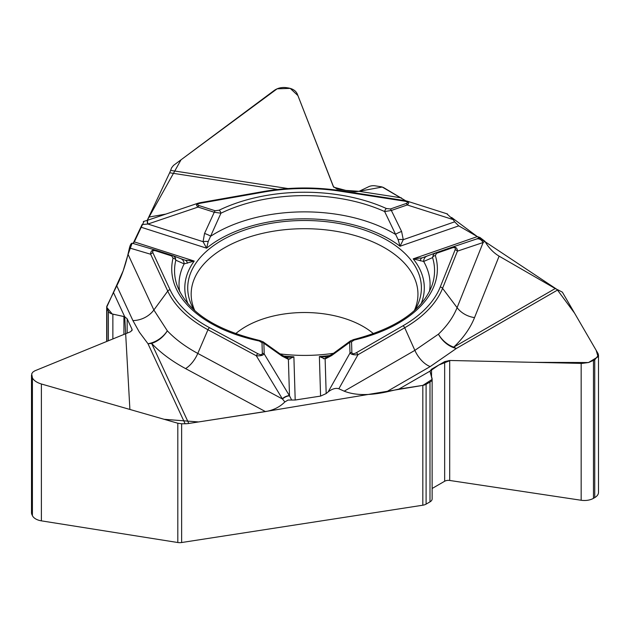 <?xml version="1.0" encoding="UTF-8"?>
<svg xmlns="http://www.w3.org/2000/svg" width="630" height="630" viewBox="0 0 630 630"><rect width="100%" height="100%" fill="white"/><g stroke="black" fill="none" stroke-linecap="round" stroke-linejoin="round"><path stroke-width="0.94" d="M432.133 488.478L444.662 481.249A5.245 3.032 180 0 1 449.694 480.462L581.167 500.259A12.821 7.402 0 0 0 593.476 498.33L594.744 497.598A12.821 7.402 0 0 0 598.5 492.361L598.5 355.281M31.5 375.173L31.5 512.71A12.821 7.402 0 0 0 31.933 514.623L32.406 515.631A12.821 7.402 0 0 0 41.391 520.852L177.81 542.517A7.284 4.205 0 0 0 181.629 542.524L422.824 505.213A7.284 4.205 0 0 0 426.093 504.126L429.999 501.866A7.284 4.205 0 0 0 432.133 498.889L432.133 379.063A7.284 4.205 0 0 0 432.03 378.362L430.07 371.645A5.245 3.032 180 0 1 429.999 371.141L431.534 369.219L444.662 361.644L449.694 360.478L582.096 363.408L588.68 362.486L594.744 359.832L598.5 355.131L598.083 353.635L562.377 292.162L557.92 289.832A21.861 12.624 -120 0 1 555.235 288.548L499.11 256.15L474.54 317.591A174.455 100.721 180 0 1 453.734 347.154A21.861 12.624 -120 0 0 456.419 348.429A21.861 15.474 49.9 0 1 438.425 334.183A156.555 90.381 0 0 0 457.097 307.653L483.139 242.518L457.435 251.142L442.567 288.327L457.097 307.653A21.861 17.388 21.8 0 0 474.54 317.591M383.906 187.764L405.688 200.773L382.221 187.039L358.958 191.299L345.823 190.41L333.687 187.181L297.919 95.595L290.233 88.381L277.129 88.814L181.023 159.807L147.207 220.39L169.643 172.778A21.861 4.623 98.8 0 0 170.628 170.391L171.565 167.856L173.486 165.422L274.2 90.468C277.736 88.003 281.838 87.074 286.524 87.68L288.257 87.948C292.856 88.775 295.872 90.814 297.305 94.043L333.341 186.559L337.042 189.055L354.981 191.827L358.958 191.299A5.245 3.032 180 0 0 359.683 191.016L368.77 186.677A7.284 4.205 0 0 1 375.299 185.85L380.638 186.677A7.284 4.205 0 0 1 383.906 187.764M398.128 239.62A5.977 2.04 -176.9 0 1 403.271 239.668L400.05 246.236L398.128 239.62L384.647 211.554L391.348 210.467L401.601 231.486L403.271 239.668L454.663 221.839L453.183 219.594L446.788 213.759M454.663 221.839L458.758 225.871L477.343 236.604L479.966 237.486L484.903 241.282C488.62 247.74 493.353 252.693 499.11 256.15M477.477 236.675L557.046 289.469L574.568 313.149L596.161 350.319L598.059 356.769L588.475 362.541L533.122 362.337L450.332 360.486L438.811 365.022L429.999 371.141L432.109 379.402L422.824 385.387L398.924 389.08L386.119 392.017C368.802 395.664 354.824 395.38 344.2 391.167L414.863 350.367L438.425 334.183A21.861 15.262 46.4 0 0 453.734 347.154L555.235 288.548M326.694 357.029L319.378 356.556L320.575 396.097L326.175 393.561L328.191 391.86C332.175 388.82 335.727 387.789 338.853 388.765L344.2 391.167M320.575 396.097L295.194 400.018L288.044 400.058L284.862 401.932C279.791 407.027 273.318 410.256 265.45 411.595L188.787 423.462A21.861 17.238 -24.9 0 1 185.118 423.754L181.629 423.777L181.629 542.524M422.824 505.213L422.824 385.387A7.284 4.205 0 0 0 426.093 384.3L429.999 382.04A7.284 4.205 0 0 0 432.133 379.063M106.69 341.468L106.69 307.125A7.284 4.205 0 0 1 106.935 306.038L116.77 285.8C121.409 276.767 125.157 266.254 128 254.252L153.87 309.991L167.328 330.821A156.555 90.381 0 0 0 197.788 353.422L282.461 399.01L256.3 355.761L207.955 329.742L197.788 353.422A21.861 12.175 118.3 0 1 185.574 368.597A174.455 100.721 180 0 1 151.633 343.405A21.861 17.238 -24.9 0 1 147.971 343.704A21.861 15.38 139.9 0 0 167.328 330.821A21.861 15.648 136.4 0 1 151.633 343.405L188.787 423.462M132.292 243.227C131.229 243.109 130.276 244.684 129.434 247.944L128 254.252M458.758 225.871L400.05 246.236A119.747 69.135 0 0 0 206.593 248.189L208.207 241.534L220.941 213.208L214.255 212.255L198.072 207.073L147.924 224.036L142.096 224.532L133.111 243.471L134.332 241.896L143.908 221.579M106.69 307.125A7.284 4.205 0 0 0 106.935 308.212L108.368 311.299A7.284 4.205 0 0 0 112.864 314.149L123.921 316.528A5.245 3.032 180 0 1 124.716 316.74L127.158 318.804L131.961 329.159L132.143 329.915L130.63 331.695L34.713 370.873L32.752 372.196L31.681 373.881L32.406 377.858C33.807 380.536 36.8 382.583 41.391 383.993L177.81 423.234L181.629 423.777M484.903 241.282L483.139 242.518A5.977 5.229 70.6 0 0 476.422 239.038L479.966 237.486M451.419 247.425L476.422 239.038M354.249 340.027L351.548 341.799L351.871 352.477C352.154 354.036 353.627 354.131 356.289 352.753L403.027 325.765A139.254 80.396 0 0 0 440.244 287.004L455.112 249.819C455.726 247.787 454.813 247.118 452.364 247.803A2.914 1.228 70.9 0 0 451.411 247.425A2.914 1.228 70.9 0 1 451.411 247.425L435.543 252.929A2.914 1.228 70.9 0 1 436.503 253.299L435.346 255.567A132.82 76.679 180 0 1 354.249 340.027A2.914 0.89 76.9 0 0 353.587 339.57C396.782 328.277 422.982 310.055 432.204 284.902A130.001 75.057 0 0 0 432.574 257.607L423.667 261.474L413.185 258.859L422.195 257.843L435.306 253.024M401.601 231.486A5.977 1 156.7 0 0 395.443 234.352A125.52 72.466 0 0 0 210.703 236.218A5.977 1.063 -158.1 0 0 204.53 233.47L214.255 212.255A2.914 1.158 -72.3 0 1 215.161 210.751L219.13 210.2A2.914 1.528 -115.9 0 1 220.941 213.208A130.001 75.057 180 0 1 384.647 211.554A2.914 1.465 -65.7 0 1 386.379 208.514L390.38 208.987L406.24 203.482A2.914 1.228 70.9 0 1 407.201 204.963C409.185 203.183 409.153 201.907 407.13 201.135L406.791 201.041M332.057 354.351A5.977 2.173 55.3 0 0 331.608 355.572L349.674 342.373L350.185 341.09M356.289 352.753A2.914 1.685 60 0 1 357.974 354.737C354.084 355.123 351.422 354.556 349.996 353.052L349.674 342.373A2.914 2.378 -1.7 0 1 351.548 341.799M280.003 353.902A116.834 67.457 0 0 0 333.585 353.296M414.965 310.023A116.834 67.457 0 0 0 420.864 294.383A116.834 67.457 0 0 0 304.558 220.5A116.834 67.457 0 0 0 188.252 294.383A116.834 67.457 0 0 0 194.15 310.023M398.924 389.08L429.999 371.141M476.327 239.069A5.977 5.229 71.5 0 1 482.997 242.566M451.411 247.425L451.505 247.393C455.317 246.424 457.293 247.669 457.435 251.142A2.914 2.315 21.8 0 0 455.112 249.819M429.479 291.422A125.52 72.466 0 0 0 423.667 261.474A5.977 5.41 -110.3 0 1 427.069 256.079A5.977 5.41 -110.3 0 1 427.164 256.048M435.346 255.567A2.914 2.347 -17 0 0 432.574 257.607L433.416 254.441L435.55 252.929M420.257 260.883A5.977 3.622 -109.7 0 1 422.163 257.859A5.977 3.622 -109.7 0 1 422.195 257.843M351.871 352.477A2.914 2.378 178.3 0 0 349.996 353.052L328.191 391.86M284.862 401.932L282.461 399.01A5.977 2.607 148.4 0 1 289.579 395.931L291.603 399.94M263.308 342.003L263.875 343.232L264.198 353.918L289.579 395.931M283.209 355.981A119.747 69.135 0 0 0 293.887 356.816L288.39 359.32L281.98 356.076L263.875 343.232A2.914 2.378 178.3 0 0 262.001 342.696L259.19 340.988A132.82 76.679 180 0 1 173.037 258.205L171.746 255.969L155.563 250.795C153.074 250.157 152.2 250.842 152.94 252.866A2.914 2.3 155.1 0 0 150.633 254.236C150.609 250.811 152.476 249.504 156.24 250.331L156.437 250.393A2.914 1.158 -72.3 0 1 156.468 250.401L172.651 255.583A2.914 1.158 107.7 0 0 171.746 255.969M326.175 393.561L325.127 358.95L319.378 356.556A119.747 69.135 0 0 0 330.333 355.47M295.194 400.018L293.887 356.816L286.689 357.438M155.563 250.795A2.914 1.158 -72.3 0 1 156.453 250.393L173.463 255.922L175.353 257.812L175.825 260.198L184.133 263.891L194.237 261.064L134.332 241.896M179.637 291.422A125.52 72.466 0 0 1 184.133 263.891A5.977 5.473 -69.6 0 0 180.692 258.615L172.911 255.67M113.337 292.233L124.716 316.74M152.94 252.866L170.045 289.721A139.254 80.396 0 0 0 209.585 327.718L257.922 353.737C260.662 355.068 262.135 354.942 262.324 353.375L262.001 342.696M286.185 357.352A5.977 4.292 105.7 0 1 288.39 359.32L289.493 395.727A5.977 2.583 148.8 0 0 282.319 398.766M262.324 353.375A2.914 2.378 178.3 0 1 264.198 353.918C262.899 355.446 260.261 356.068 256.3 355.761A2.914 1.622 118.3 0 1 257.922 353.737M262.852 341.657L281.468 354.895A5.977 2.307 123.9 0 1 281.98 356.076M331.608 355.572L325.127 358.95A5.977 4.174 -106.4 0 1 327.261 356.926M259.19 340.988A2.914 0.811 101.8 0 1 259.788 340.515C214.255 329.6 186.63 311.062 176.904 284.902A130.001 75.057 180 0 1 175.825 260.198A2.914 2.355 -166.3 0 0 173.037 258.205M141.136 227.241L206.593 248.189L203.081 241.684L204.53 233.47M180.676 258.607L185.346 260.261A5.977 3.748 108.9 0 0 185.267 260.237L194.237 261.064A119.747 69.135 0 0 0 187.929 303.644M147.664 224.059A5.977 1.244 -108.5 0 1 147.577 220.272A5.977 1.244 -108.5 0 1 147.743 220.256M401.404 197.867L358.958 191.299M406.24 203.482C408.437 202.553 407.838 201.773 404.444 201.135A2.914 0.614 -81.2 0 1 404.885 200.631L407.027 201.112M404.444 201.135L340.602 191.26A139.254 80.396 0 0 0 263.844 192.032L200.639 203.191C197.277 203.9 196.725 204.687 198.978 205.569L215.161 210.751M208.207 241.534A5.977 2.032 175.2 0 0 203.081 241.684L147.924 224.036A5.977 1.284 -108.7 0 1 147.869 220.169L143.309 221.547M198.978 205.569A2.914 1.158 -72.3 0 0 198.072 207.073C196.001 205.317 195.969 204.033 197.962 203.23L198.285 203.136M185.496 260.308L185.346 260.261A5.977 3.748 108.9 0 1 187.378 263.23M453.183 219.594L407.201 204.963L391.348 210.467A2.914 1.228 -109.1 0 0 390.38 208.987M200.639 203.191A2.914 0.693 -100 0 0 200.127 202.695L263.332 191.544A2.914 0.693 -100 0 1 263.844 192.032M422.824 385.387L267.868 411.138L198.544 421.95L164.107 419.297L129.898 409.453L124.716 316.74L112.179 313.968L106.69 307.235L123.173 270.837L127.756 255.339L132.127 243.188M451.552 217.421L477.335 236.604L413.185 258.859A119.747 69.135 0 0 1 421.179 303.644M594.744 497.598L594.744 359.832M593.476 498.33L593.476 360.565M581.167 500.259L581.167 363.4M449.694 480.462L449.694 360.478M444.662 481.249L444.662 361.644M431.534 376.645L431.534 369.219M429.999 501.866L429.999 382.04M426.093 384.3L426.093 504.126M32.406 515.631L32.406 377.858M41.391 520.852L41.391 383.993M31.933 514.623L31.933 376.858M131.961 330.624L131.961 329.159M127.158 333.113L127.158 318.804M123.921 334.435L123.921 316.528M112.864 338.948L112.864 314.149M108.368 340.783L108.368 311.299M177.81 542.517L177.81 423.234M106.935 308.212L106.935 341.365M235.596 333.743A83.066 47.959 180 0 1 373.519 333.743M440.244 287.004A2.914 2.315 21.8 0 1 442.567 288.327A141.64 81.774 180 0 1 404.712 327.757L414.863 350.367A21.861 12.624 60 0 0 430.211 366.565L456.419 348.429L557.92 289.832M403.027 325.765A2.914 1.685 60 0 1 404.712 327.757L357.974 354.737L338.853 388.765M430.211 366.565L386.119 392.017M452.364 247.803L436.503 253.299M451.615 247.362L476.248 239.093M194.796 310.606A113.4 65.473 180 0 1 304.558 228.698A113.4 65.473 180 0 1 414.32 310.606M325.34 358.525A113.4 65.473 180 0 1 323.458 358.722M289.902 359.084A113.4 65.473 180 0 1 288.186 358.95M265.45 411.595L185.574 368.597M209.585 327.718A2.914 1.622 118.3 0 0 207.955 329.742A141.64 81.774 180 0 1 167.745 291.099L153.87 309.991A21.861 17.238 155.1 0 1 132.906 320.568L139.395 332.207L147.971 343.704L185.118 423.754M170.045 289.721A2.914 2.3 155.1 0 0 167.745 291.099L150.633 254.236L129.434 247.944M132.906 320.568L116.77 285.8M185.267 260.237L180.463 258.536M277.617 189.48L169.643 172.778M149.105 217.043L165.863 214.09M287.989 188.551L170.628 170.391M219.13 210.2A132.82 76.679 180 0 1 386.379 208.514M340.602 191.26A2.914 0.614 -81.2 0 1 341.043 190.756L404.885 200.631M447.489 213.98L407.13 201.135M326.584 357.045L332.049 354.359L350.65 340.736M422.116 257.875L435.432 252.969M353.587 339.57L350.28 340.995M132.213 243.204L156.453 250.393M281.468 354.895L286.8 357.446M259.788 340.515L263.214 341.909M197.962 203.23L147.869 220.169M341.043 190.756C315.016 186.819 289.115 187.078 263.332 191.544M200.127 202.695L198.056 203.207"/></g></svg>
